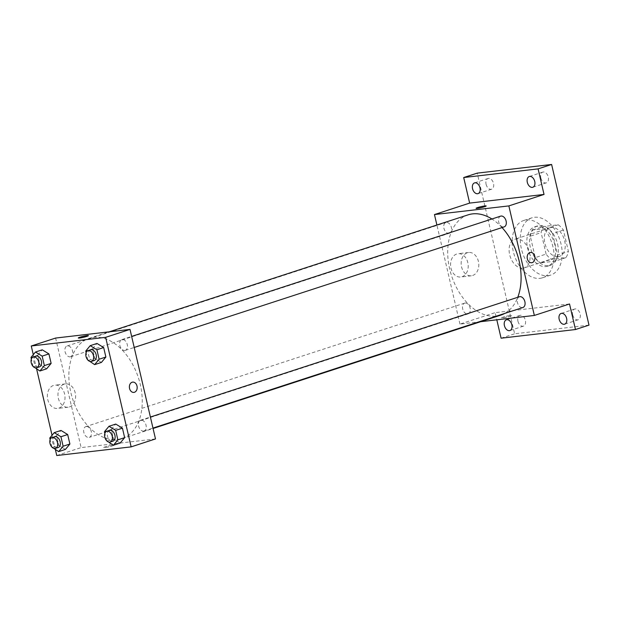 <?xml version="1.0" encoding="UTF-8"?>
<svg xmlns="http://www.w3.org/2000/svg" width="620" height="620" viewBox="0 0 620 620"><rect width="100%" height="100%" fill="white"/><g stroke="black" fill="none" stroke-linecap="round" stroke-linejoin="round"><path stroke-width="0.46" stroke-dasharray="3.1 2.33" d="M522.978 268.142A15.066 9.873 -108.1 0 0 524.257 267.863A15.066 9.873 -108.1 0 0 528.968 250.48A15.066 9.873 -108.1 0 0 514.91 239.212A15.066 9.873 -108.1 0 0 509.911 255.649A15.066 9.873 -108.1 0 0 522.978 268.142M558.163 256.672A15.066 9.873 -108.1 0 0 559.434 256.401A15.066 9.873 -108.1 0 0 564.146 239.01A15.066 9.873 -108.1 0 0 550.095 227.742A15.066 9.873 -108.1 0 0 545.089 244.179A15.066 9.873 -108.1 0 0 558.163 256.672M546.096 254.084L541.113 232.655A20.235 13.26 -108.1 0 1 543.663 226.486L558.209 224.797A20.235 13.26 -108.1 0 1 563.425 230.059L568.416 251.488A20.235 13.26 -108.1 0 1 565.859 257.656L551.312 259.346A20.235 13.26 -108.1 0 1 546.096 254.084L535.269 257.61L530.286 236.181L541.113 232.655M563.425 230.059L552.606 233.585L557.589 255.014L568.416 251.488M565.859 257.656L555.039 261.183L540.485 262.88L551.312 259.346M555.039 261.183A20.235 13.26 -108.1 0 0 557.589 255.014M552.606 233.585A20.235 13.26 -108.1 0 0 547.39 228.323L558.209 224.797M530.286 236.181A20.235 13.26 -108.1 0 1 532.836 230.012L547.39 228.323M535.269 257.61A20.235 13.26 -108.1 0 0 540.485 262.88M557.574 244.009A20.723 13.578 71.9 0 1 550.359 265.298A20.723 13.578 71.9 0 1 531.03 249.806A20.723 13.578 71.9 0 1 537.517 225.897A20.723 13.578 71.9 0 1 557.574 244.009M554.869 244.892A20.723 13.578 -108.1 0 0 534.812 226.781A20.723 13.578 -108.1 0 0 527.93 249.387A20.723 13.578 -108.1 0 0 545.902 266.561A20.723 13.578 -108.1 0 0 547.654 266.181A20.723 13.578 -108.1 0 0 554.869 244.892M532.836 230.012L543.663 226.486M548.026 275.691A30.14 19.747 -108.1 0 0 550.576 275.133A30.14 19.747 -108.1 0 0 560.007 240.358A30.14 19.747 -108.1 0 0 531.89 217.829A30.14 19.747 -108.1 0 0 521.885 250.705A30.14 19.747 -108.1 0 0 548.026 275.691M539.912 278.341A30.14 19.747 -108.1 0 0 542.454 277.783A30.14 19.747 -108.1 0 0 551.885 243.009A30.14 19.747 -108.1 0 0 523.776 220.472A30.14 19.747 -108.1 0 0 513.763 253.347A30.14 19.747 -108.1 0 0 539.912 278.341M486.088 184.287A5.65 3.705 -108.1 0 0 491.559 189.224A5.65 3.705 -108.1 0 0 493.326 182.706A5.65 3.705 -108.1 0 0 488.056 178.483A5.65 3.705 -108.1 0 0 486.088 184.287M517.948 321.207A5.65 3.705 -108.1 0 0 523.419 326.143A5.65 3.705 -108.1 0 0 525.187 319.626A5.65 3.705 -108.1 0 0 519.917 315.402A5.65 3.705 -108.1 0 0 517.948 321.207M572.702 314.836A5.65 3.705 -108.1 0 0 578.173 319.773A5.65 3.705 -108.1 0 0 579.94 313.255A5.65 3.705 -108.1 0 0 574.67 309.031A5.65 3.705 -108.1 0 0 572.702 314.836M540.834 177.917A5.65 3.705 -108.1 0 0 546.305 182.853A5.65 3.705 -108.1 0 0 548.08 176.336A5.65 3.705 -108.1 0 0 542.802 172.104A5.65 3.705 -108.1 0 0 540.834 177.917M589 325.128L514.615 333.785L477.229 173.127M569.524 303.978L495.132 312.635L496.806 319.812M501.084 338.195L514.615 333.785M480.694 321.687L459.955 324.105L495.132 312.635M459.955 324.105L436.899 225.013M462.032 276.729A11.734 8.789 83.4 0 0 467.992 263.477A11.734 8.789 83.4 0 0 458.033 253.712A11.734 8.789 83.4 0 0 450.663 266.375A11.734 8.789 83.4 0 0 460.745 277.016A11.734 8.789 83.4 0 0 462.032 276.729M468.061 214.861A52.747 34.557 -108.1 0 0 450.546 272.397A52.747 34.557 -108.1 0 0 496.302 316.123A52.747 34.557 -108.1 0 0 500.751 315.154M504.688 313.441A52.747 34.557 -108.1 0 0 517.762 297.29M502.037 227.571A52.747 34.557 -108.1 0 0 491.9 218.984M448.927 233.36A5.65 3.705 -108.1 0 0 449.399 233.252A5.65 3.705 -108.1 0 0 451.166 226.734A5.65 3.705 -108.1 0 0 445.896 222.51A5.65 3.705 -108.1 0 0 444.021 228.672A5.65 3.705 -108.1 0 0 448.927 233.36M519.405 296.755A5.65 3.705 -108.1 0 0 517.529 302.924A5.65 3.705 -108.1 0 0 522.435 307.605A5.65 3.705 -108.1 0 0 522.908 307.505M500.65 216.14A5.65 3.705 -108.1 0 0 498.775 222.301A5.65 3.705 -108.1 0 0 503.673 226.982A5.65 3.705 -108.1 0 0 504.153 226.881M465.132 303.025A5.65 3.705 71.9 0 1 470.038 307.706A5.65 3.705 71.9 0 1 468.162 313.875A5.65 3.705 71.9 0 1 462.892 309.651A5.65 3.705 71.9 0 1 464.659 303.126A5.65 3.705 71.9 0 1 465.132 303.025M502.897 317.897A5.177 0.512 -13.1 0 0 508.501 316.743A5.177 0.512 -13.1 0 0 511.663 315.51A5.177 0.512 -13.1 0 0 506.501 316.185A5.177 0.512 -13.1 0 0 501.572 317.858A5.177 0.512 -13.1 0 0 502.897 317.897A5.177 0.512 -13.1 0 0 508.501 316.735A5.177 0.512 -13.1 0 0 511.663 315.51A5.177 0.512 -13.1 0 0 506.501 316.185A5.177 0.512 -13.1 0 0 501.572 317.858A5.177 0.512 -13.1 0 0 502.897 317.897M486.173 205.979L486.173 205.972A5.177 0.512 166.9 0 1 486.173 205.979A5.177 0.512 166.9 0 1 481.244 207.654A5.177 0.512 166.9 0 1 476.082 208.328A5.177 0.512 166.9 0 1 476.082 208.32L476.082 208.32M472.626 275.497A11.734 8.789 83.4 0 0 478.578 262.245A11.734 8.789 83.4 0 0 468.627 252.479A11.734 8.789 83.4 0 0 461.257 265.143A11.734 8.789 83.4 0 0 471.339 275.784A11.734 8.789 83.4 0 0 472.626 275.497M531.665 262.733L531.665 262.733A5.177 3.883 -96.6 0 1 527.217 258.036A5.177 3.883 -96.6 0 1 530.472 252.441L530.472 252.441M117.451 439.611A52.747 34.557 -108.1 0 0 121.9 438.642A52.747 34.557 -108.1 0 0 138.415 377.781A52.747 34.557 -108.1 0 0 89.21 338.349A52.747 34.557 -108.1 0 0 71.703 395.885A52.747 34.557 -108.1 0 0 117.451 439.611M86.288 426.514A5.65 3.705 71.9 0 1 91.194 431.195A5.65 3.705 71.9 0 1 89.311 437.364A5.65 3.705 71.9 0 1 84.041 433.14A5.65 3.705 71.9 0 1 85.816 426.614A5.65 3.705 71.9 0 1 86.288 426.514M124.829 350.471A5.65 3.705 -108.1 0 0 125.302 350.37A5.65 3.705 -108.1 0 0 127.069 343.852A5.65 3.705 -108.1 0 0 121.799 339.628A5.65 3.705 -108.1 0 0 119.924 345.79A5.65 3.705 -108.1 0 0 124.829 350.471M143.584 431.094A5.65 3.705 -108.1 0 0 144.065 430.993A5.65 3.705 -108.1 0 0 145.832 424.468A5.65 3.705 -108.1 0 0 140.562 420.244A5.65 3.705 -108.1 0 0 138.686 426.413A5.65 3.705 -108.1 0 0 143.584 431.094M70.076 356.849A5.65 3.705 -108.1 0 0 70.556 356.74A5.65 3.705 -108.1 0 0 72.323 350.222A5.65 3.705 -108.1 0 0 67.053 345.999A5.65 3.705 -108.1 0 0 65.177 352.16A5.65 3.705 -108.1 0 0 70.076 356.849M155.496 438.937L81.112 447.594L55.622 338.055M37.766 355.214L42.238 349.82L37.766 355.214L39.974 364.7L37.766 355.214L31 357.422M46.655 368.792L39.974 364.7L46.655 368.792M111.275 429.459L115.754 424.072L111.275 429.459L113.483 438.945L111.275 429.459L104.509 431.667M120.164 443.044L113.483 438.945L120.164 443.044M55.381 449.616L52.041 435.286M36.619 368.993L33.286 354.671M92.512 348.843L96.991 343.449L92.512 348.843L94.721 358.329L92.512 348.843L85.746 351.044M101.409 362.421L94.721 358.329L101.409 362.421M56.529 435.837L61 430.443L56.529 435.837L58.737 445.323L56.529 435.837L49.763 438.038M65.418 449.415L58.737 445.323L65.418 449.415M56.753 455.529L81.112 447.594M58.83 408.161A11.734 8.789 83.4 0 0 64.79 394.901A11.734 8.789 83.4 0 0 54.831 385.136A11.734 8.789 83.4 0 0 47.461 397.808A11.734 8.789 83.4 0 0 57.544 408.44A11.734 8.789 83.4 0 0 58.83 408.161M105.113 447.562A5.177 0.512 -13.1 0 0 110.717 446.408A5.177 0.512 -13.1 0 0 113.879 445.175A5.177 0.512 -13.1 0 0 108.717 445.85A5.177 0.512 -13.1 0 0 103.788 447.524A5.177 0.512 -13.1 0 0 105.113 447.562A5.177 0.512 -13.1 0 0 110.717 446.4A5.177 0.512 -13.1 0 0 113.879 445.175A5.177 0.512 -13.1 0 0 108.717 445.85A5.177 0.512 -13.1 0 0 103.788 447.524A5.177 0.512 -13.1 0 0 105.113 447.562M88.389 335.637L88.389 335.637A5.177 0.512 166.9 0 1 83.46 337.311A5.177 0.512 166.9 0 1 78.298 337.985L78.298 337.985M69.424 406.929A11.734 8.789 83.4 0 0 75.377 393.669A11.734 8.789 83.4 0 0 65.425 383.904A11.734 8.789 83.4 0 0 58.055 396.575A11.734 8.789 83.4 0 0 68.138 407.208A11.734 8.789 83.4 0 0 69.424 406.929M133.874 392.398L133.881 392.398A5.177 3.883 -96.6 0 1 129.425 387.702A5.177 3.883 -96.6 0 1 132.68 382.106L132.68 382.106M51.855 447.028L50.135 439.634M54.692 436.759A5.65 3.705 -108.1 0 0 52.816 442.928A5.65 3.705 -108.1 0 0 57.722 447.609A5.65 3.705 -108.1 0 0 58.195 447.508M51.972 447.524L58.737 445.323M33.093 366.412L31.372 359.019M35.929 356.136A5.65 3.705 -108.1 0 0 34.053 362.305A5.65 3.705 -108.1 0 0 38.959 366.986A5.65 3.705 -108.1 0 0 39.432 366.885M33.209 366.908L39.974 364.7M106.601 440.657L104.881 433.264M109.445 430.389A5.65 3.705 -108.1 0 0 107.562 436.55A5.65 3.705 -108.1 0 0 112.468 441.239A5.65 3.705 -108.1 0 0 112.941 441.138M106.718 441.153L113.483 438.945M87.839 360.042L86.118 352.648M90.683 349.765A5.65 3.705 -108.1 0 0 88.807 355.934A5.65 3.705 -108.1 0 0 93.705 360.615A5.65 3.705 -108.1 0 0 94.186 360.514M87.955 360.53L94.721 358.329M550.095 227.742L514.91 239.212M559.434 256.401L524.257 267.863M547.654 266.181L550.359 265.298M534.812 226.781L537.517 225.897M542.454 277.783L550.576 275.133M523.776 220.472L531.89 217.829M542.802 172.104L529.279 176.514M546.305 182.853L532.774 187.263M574.67 309.031L561.139 313.441M578.173 319.773L564.642 324.183M519.917 315.402L506.385 319.812M523.419 326.143L509.888 330.561M488.056 178.483L474.525 182.892M491.559 189.224L478.028 193.634M468.627 252.479L458.033 253.712M471.339 275.784L460.745 277.016M121.9 438.642L153.062 428.482M89.21 338.349L109.267 331.808M464.659 303.126L85.816 426.614M468.162 313.875L89.311 437.364M125.302 350.37L134.215 347.464M121.799 339.628L131.642 336.42M144.065 430.993L152.97 428.087M140.562 420.244L150.404 417.035M70.556 356.74L449.399 233.252M67.053 345.999L445.896 222.51M65.425 383.904L54.831 385.136M68.138 407.208L57.544 408.44"/><path stroke-width="0.93" d="M436.899 225.013L434.465 214.567L469.642 203.097L463.698 177.537L477.229 173.127L551.614 164.471L589 325.128L575.468 329.538L501.084 338.195L496.806 319.812M463.698 177.537L538.082 168.88L551.614 164.471M538.082 168.88L544.034 194.44L508.85 205.91L534.347 315.448L569.524 303.978L575.468 329.538M530.472 252.441A5.177 3.883 -96.6 0 1 534.866 256.757A5.177 3.883 -96.6 0 1 532.239 262.609A5.177 3.883 -96.6 0 1 531.665 262.733A5.177 3.883 -96.6 0 1 527.217 258.036A5.177 3.883 -96.6 0 1 530.472 252.441A5.177 3.883 -96.6 0 1 534.866 256.757A5.177 3.883 -96.6 0 1 532.239 262.609A5.177 3.883 -96.6 0 1 531.665 262.733M566.61 318.378A5.65 3.705 71.9 0 1 564.642 324.183A5.65 3.705 71.9 0 1 559.17 319.246A5.65 3.705 71.9 0 1 561.139 313.441A5.65 3.705 71.9 0 1 566.61 318.378M511.857 324.748A5.65 3.705 71.9 0 1 509.888 330.561A5.65 3.705 71.9 0 1 504.417 325.616A5.65 3.705 71.9 0 1 506.385 319.812A5.65 3.705 71.9 0 1 511.857 324.748M479.996 187.829A5.65 3.705 71.9 0 1 478.028 193.634A5.65 3.705 71.9 0 1 472.556 188.697A5.65 3.705 71.9 0 1 474.525 182.892A5.65 3.705 71.9 0 1 479.996 187.829M534.742 181.458A5.65 3.705 71.9 0 1 532.774 187.263A5.65 3.705 71.9 0 1 527.31 182.327A5.65 3.705 71.9 0 1 529.279 176.514A5.65 3.705 71.9 0 1 534.742 181.458M469.642 203.097L544.034 194.44M153.062 428.482L500.751 315.154A52.747 34.557 -108.1 0 0 504.688 313.441M517.762 297.29A52.747 34.557 -108.1 0 0 502.037 227.571M491.9 218.984A52.747 34.557 -108.1 0 0 468.061 214.861L109.267 331.808M434.465 214.567L508.85 205.91M534.347 315.448L480.694 321.687M152.97 428.087L522.908 307.505A5.65 3.705 -108.1 0 0 524.683 300.979A5.65 3.705 -108.1 0 0 519.405 296.755L150.404 417.035M134.215 347.464L504.153 226.881A5.65 3.705 -108.1 0 0 505.92 220.363A5.65 3.705 -108.1 0 0 500.65 216.14L131.642 336.42M484.848 205.933A5.177 0.512 166.9 0 1 486.173 205.972A5.177 0.512 166.9 0 1 481.244 207.646A5.177 0.512 166.9 0 1 476.082 208.32A5.177 0.512 166.9 0 1 479.245 207.096A5.177 0.512 166.9 0 1 484.848 205.933M476.082 208.32A5.177 0.512 166.9 0 1 479.252 207.096A5.177 0.512 166.9 0 1 484.856 205.941A5.177 0.512 166.9 0 1 486.173 205.972M33.286 354.671L31.264 345.991L55.622 338.055L130.006 329.398L155.496 438.937L131.145 446.873L56.753 455.529L55.381 449.616M31.264 345.991L105.656 337.334L130.006 329.398M105.656 337.334L131.145 446.873M132.68 382.106A5.177 3.883 -96.6 0 1 137.074 386.423A5.177 3.883 -96.6 0 1 134.447 392.274A5.177 3.883 -96.6 0 1 133.881 392.398A5.177 3.883 -96.6 0 1 129.425 387.702A5.177 3.883 -96.6 0 1 132.68 382.106A5.177 3.883 -96.6 0 1 137.082 386.423A5.177 3.883 -96.6 0 1 134.447 392.274A5.177 3.883 -96.6 0 1 133.874 392.398M42.238 349.82L48.926 353.912L51.135 363.397L46.655 368.792L51.135 363.397L48.926 353.912L42.238 349.82L35.472 352.028L42.16 356.12L44.369 365.606L39.889 371L33.093 366.412M115.754 424.072L122.434 428.164L124.643 437.65L120.164 443.044L124.643 437.65L122.434 428.164L115.754 424.072L108.988 426.273L115.669 430.365L117.877 439.851L113.398 445.245L106.601 440.657M52.041 435.286L36.619 368.993M96.991 343.449L103.672 347.541L105.881 357.027L101.409 362.421L105.881 357.027L103.672 347.541L96.991 343.449L90.226 345.658L96.906 349.75L99.115 359.236L94.643 364.63L87.839 360.042M61 430.443L67.681 434.535L69.89 444.021L65.418 449.415L69.89 444.021L67.681 434.535L61 430.443L54.235 432.644L60.923 436.743L63.124 446.229L58.652 451.616L51.855 447.028M78.298 337.985A5.177 0.512 166.9 0 1 81.468 336.761A5.177 0.512 166.9 0 1 87.064 335.598A5.177 0.512 166.9 0 1 88.389 335.637A5.177 0.512 166.9 0 1 83.46 337.311A5.177 0.512 166.9 0 1 78.298 337.985A5.177 0.512 166.9 0 1 81.46 336.753A5.177 0.512 166.9 0 1 87.064 335.598A5.177 0.512 166.9 0 1 88.389 335.637M50.135 439.634L49.763 438.038L54.235 432.644M55.49 448.384L58.195 447.508A5.65 3.705 -108.1 0 0 59.962 440.983A5.65 3.705 -108.1 0 0 54.692 436.759L51.987 437.643A5.65 3.705 -108.1 0 0 50.111 443.804A5.65 3.705 -108.1 0 0 55.01 448.493A5.65 3.705 -108.1 0 0 55.49 448.384A5.65 3.705 -108.1 0 0 57.257 441.866A5.65 3.705 -108.1 0 0 51.987 437.643M60.923 436.743L67.681 434.535M63.124 446.229L69.89 444.021M58.652 451.616L65.418 449.415M31.372 359.019L31 357.422L35.472 352.028M36.727 367.769L39.432 366.885A5.65 3.705 -108.1 0 0 41.207 360.367A5.65 3.705 -108.1 0 0 35.929 356.136L33.224 357.019A5.65 3.705 -108.1 0 0 31.349 363.188A5.65 3.705 -108.1 0 0 36.255 367.869A5.65 3.705 -108.1 0 0 36.727 367.769A5.65 3.705 -108.1 0 0 38.494 361.251A5.65 3.705 -108.1 0 0 33.224 357.019M42.16 356.12L48.926 353.912M44.369 365.606L51.135 363.397M39.889 371L46.655 368.792M104.881 433.264L104.509 431.667L108.988 426.273M110.236 442.014L112.941 441.138A5.65 3.705 -108.1 0 0 114.716 434.612A5.65 3.705 -108.1 0 0 109.445 430.389L106.733 431.272A5.65 3.705 -108.1 0 0 104.858 437.433A5.65 3.705 -108.1 0 0 109.763 442.122A5.65 3.705 -108.1 0 0 110.236 442.014A5.65 3.705 -108.1 0 0 112.011 435.496A5.65 3.705 -108.1 0 0 106.733 431.272M115.669 430.365L122.434 428.164M117.877 439.851L124.643 437.65M113.398 445.245L120.164 443.044M86.118 352.648L85.746 351.044L90.226 345.658M91.481 361.398L94.186 360.514A5.65 3.705 -108.1 0 0 95.953 353.997A5.65 3.705 -108.1 0 0 90.683 349.765L87.978 350.649A5.65 3.705 -108.1 0 0 86.102 356.818A5.65 3.705 -108.1 0 0 91.001 361.499A5.65 3.705 -108.1 0 0 91.481 361.398A5.65 3.705 -108.1 0 0 93.248 354.873A5.65 3.705 -108.1 0 0 87.978 350.649M96.906 349.75L103.672 347.541M99.115 359.236L105.881 357.027M94.643 364.63L101.409 362.421"/></g></svg>
